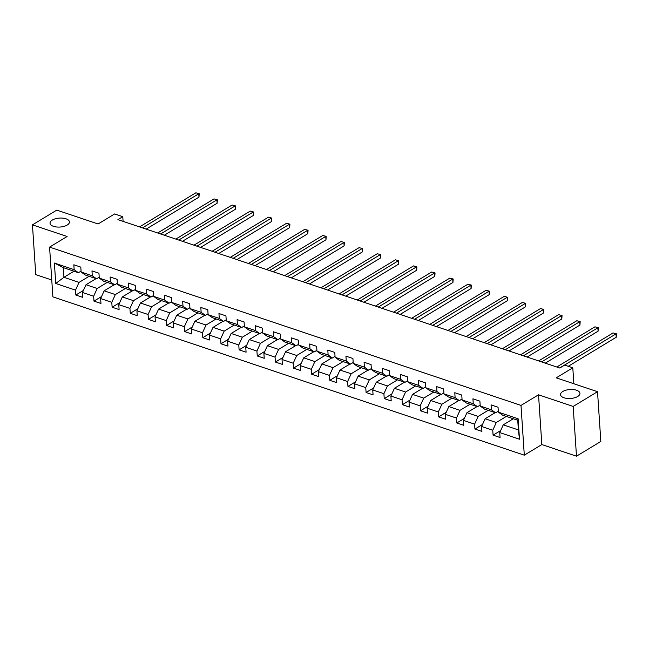 <?xml version="1.0" encoding="UTF-8"?>
<svg xmlns="http://www.w3.org/2000/svg" width="649" height="649" viewBox="0 0 649 649"><rect width="100%" height="100%" fill="white"/><g stroke="black" fill="none" stroke-linecap="round" stroke-linejoin="round"><path stroke-width="0.97" d="M562.797 391.493A9.727 4.486 176.2 0 1 573.416 389.57A9.727 4.486 176.2 0 1 579.938 393.343A9.727 4.486 176.2 0 1 577.683 396.49A9.727 4.486 176.2 0 1 567.064 398.405A9.727 4.486 176.2 0 1 560.533 394.633A9.727 4.486 176.2 0 1 562.797 391.493M52.301 220.06A9.727 4.486 176.2 0 1 62.912 218.145A9.727 4.486 176.2 0 1 69.443 221.917A9.727 4.486 176.2 0 1 67.18 225.057A9.727 4.486 176.2 0 1 56.568 226.98A9.727 4.486 176.2 0 1 50.038 223.207A9.727 4.486 176.2 0 1 52.301 220.06M576.49 456.19L600.836 441.45L597.526 391.696L573.181 406.436L538.532 394.803L521.001 405.414L524.303 455.168L541.834 444.557L576.49 456.19L573.181 406.436M521.001 405.414L49.575 247.107L52.877 296.861L524.303 455.168M49.575 247.107L67.107 236.487L32.45 224.854L35.752 274.608L51.758 279.987M32.45 224.854L56.796 210.114L98.08 223.978L114.63 213.951L122.775 216.685L117.899 219.63L559.795 368.024L564.662 365.079L572.799 367.805L556.25 377.832L597.526 391.696M513.318 418.759L503.267 424.844L518.381 429.922L517.74 420.244L502.618 415.165L498.367 412.147L498.043 407.239L491.066 404.895L491.39 409.803L480.228 406.055L479.903 401.147L472.926 398.802L473.251 403.71L462.088 399.962L461.764 395.054L454.787 392.71L455.111 397.618L443.948 393.87L443.624 388.962L436.647 386.617L436.972 391.525L425.809 387.778L425.476 382.869L418.5 380.525L418.832 385.433L407.661 381.685L407.337 376.777L400.36 374.432L400.684 379.341L389.522 375.593L389.197 370.684L382.22 368.34L382.545 373.248L371.382 369.5L371.058 364.592L364.081 362.247L364.405 367.156L353.243 363.408L352.918 358.499L345.941 356.155L346.266 361.063L335.103 357.315L334.779 352.407L327.802 350.071L328.126 354.979L316.963 351.223L316.639 346.315L309.662 343.978L309.987 348.886L298.824 345.138L298.491 340.23L291.515 337.886L291.847 342.794L280.676 339.046L280.352 334.138L273.375 331.793L273.7 336.701L262.537 332.953L262.212 328.045L255.235 325.701L255.56 330.609L244.397 326.861L244.073 321.953L237.096 319.608L237.42 324.516L226.258 320.768L225.933 315.86L218.956 313.516L219.281 318.424L208.118 314.676L207.794 309.768L200.817 307.423L201.141 312.331L189.979 308.583L189.654 303.675L182.669 301.331L183.002 306.239L171.839 302.491L171.506 297.583L164.53 295.238L164.862 300.146L153.691 296.398L153.367 291.49L146.39 289.146L146.715 294.054L135.552 290.306L135.227 285.398L128.251 283.053L128.575 287.969L117.412 284.213L117.088 279.305L110.111 276.969L110.435 281.877L99.273 278.121L98.948 273.213L91.971 270.876L92.296 275.784L81.133 272.036L80.809 267.128L73.832 264.784L74.156 269.692L54.386 263.048L55.741 283.491L63.935 277.318L79.048 282.396L89.108 276.304M498.367 412.147L518.137 418.783L519.492 439.219L499.73 432.583L500.055 437.491L493.078 435.146L500.655 430.563M55.741 283.491L75.511 290.127L75.836 295.035L82.812 297.38L82.488 292.472L93.651 296.22L93.975 301.128L100.96 303.472L100.627 298.564L111.79 302.312L112.123 307.22L119.1 309.565L118.775 304.657L129.938 308.405L130.262 313.313L137.239 315.657L136.915 310.749L148.077 314.497L148.402 319.405L155.379 321.75L155.054 316.842L166.217 320.59L166.542 325.498L173.518 327.842L173.194 322.934L184.357 326.682L184.681 331.59L191.658 333.935L191.333 329.027L202.496 332.775L202.821 337.683L209.797 340.027L209.473 335.119L220.636 338.867L220.968 343.775L227.945 346.12L227.612 341.204L238.775 344.96L239.108 349.868L246.085 352.204L245.76 347.296L256.923 351.044L257.247 355.96L264.224 358.297L263.9 353.389L275.062 357.137L275.387 362.045L282.364 364.389L282.039 359.481L293.202 363.229L293.526 368.137L300.503 370.482L300.179 365.574L311.342 369.322L311.666 374.23L318.643 376.574L318.318 371.666L329.481 375.414L329.806 380.322L336.782 382.667L336.458 377.759L347.621 381.507L347.953 386.415L354.93 388.759L354.597 383.851L365.76 387.599L366.093 392.507L373.07 394.852L372.745 389.944L383.908 393.692L384.232 398.6L391.209 400.944L390.885 396.036L402.047 399.784L402.372 404.692L409.349 407.037L409.024 402.129L420.187 405.876L420.511 410.785L427.488 413.129L427.164 408.221L438.326 411.969L438.651 416.877L445.628 419.213L445.303 414.305L456.466 418.061L456.791 422.97L463.767 425.306L463.443 420.398L474.606 424.146L474.938 429.054L481.915 431.398L481.582 426.49L492.753 430.238L493.078 435.146M480.228 406.055L484.479 409.073L495.641 412.821L498.31 411.206M506.342 416.415L496.29 422.507L485.127 418.751L495.179 412.667M495.641 412.821L491.39 409.803M492.753 430.238L496.29 422.507M481.582 426.49L485.127 418.751M462.088 399.962L466.339 402.98L477.502 406.728L480.163 405.114M488.202 410.322L478.143 416.415L466.98 412.667L477.039 406.574M477.502 406.728L473.251 403.71M474.606 424.146L478.143 416.415M463.443 420.398L466.98 412.667M443.948 393.87L448.199 396.888L459.362 400.636L462.023 399.03M470.063 404.23L460.003 410.322L448.84 406.574L458.9 400.482M459.362 400.636L455.111 397.618M456.466 418.061L460.003 410.322M445.303 414.305L448.84 406.574M425.809 387.778L430.06 390.795L441.223 394.543L443.884 392.937M451.923 398.137L441.864 404.23L430.701 400.482L440.76 394.389M441.223 394.543L436.972 391.525M438.326 411.969L441.864 404.23M427.164 408.221L430.701 400.482M407.661 381.685L411.92 384.703L423.083 388.451L425.744 386.845M433.783 392.045L423.724 398.137L412.561 394.389L422.621 388.297M423.083 388.451L418.832 385.433M420.187 405.876L423.724 398.137M409.024 402.129L412.561 394.389M389.522 375.593L393.781 378.61L404.944 382.366L407.604 380.752M415.636 385.952L405.584 392.045L394.422 388.297L404.473 382.204M404.944 382.366L400.684 379.341M402.047 399.784L405.584 392.045M390.885 396.036L394.422 388.297M371.382 369.5L375.633 372.526L386.796 376.274L389.465 374.66M397.496 379.86L387.445 385.952L376.282 382.204L386.333 376.112M386.796 376.274L382.545 373.248M383.908 393.692L387.445 385.952M372.745 389.944L376.282 382.204M353.243 363.408L357.494 366.434L368.656 370.181L371.325 368.567M379.357 373.775L369.305 379.86L358.143 376.112L368.194 370.019M368.656 370.181L364.405 367.156M365.76 387.599L369.305 379.86M354.597 383.851L358.143 376.112M335.103 357.315L339.354 360.341L350.517 364.089L353.178 362.475M361.217 367.683L351.158 373.767L339.995 370.019L350.054 363.935M350.517 364.089L346.266 361.063M347.621 381.507L351.158 373.767M336.458 377.759L339.995 370.019M316.963 351.223L321.214 354.249L332.377 357.997L335.038 356.382M343.078 361.59L333.018 367.675L321.855 363.927L331.915 357.842M332.377 357.997L328.126 354.979M329.481 375.414L333.018 367.675M318.318 371.666L321.855 363.927M298.824 345.138L303.075 348.156L314.238 351.904L316.899 350.29M324.938 355.498L314.879 361.582L303.716 357.834L313.775 351.75M314.238 351.904L309.987 348.886M311.342 369.322L314.879 361.582M300.179 365.574L303.716 357.834M280.676 339.046L284.935 342.064L296.098 345.812L298.759 344.197M306.799 349.405L296.739 355.498L285.576 351.742L295.636 345.657M296.098 345.812L291.847 342.794M293.202 363.229L296.739 355.498M282.039 359.481L285.576 351.742M262.537 332.953L266.796 335.971L277.959 339.719L280.619 338.105M288.651 343.313L278.599 349.405L267.437 345.657L277.488 339.565M277.959 339.719L273.7 336.701M275.062 357.137L278.599 349.405M263.9 353.389L267.437 345.657M244.397 326.861L248.648 329.879L259.811 333.627L262.48 332.012M270.511 337.22L260.46 343.313L249.297 339.565L259.349 333.472M259.811 333.627L255.56 330.609M256.923 351.044L260.46 343.313M245.76 347.296L249.297 339.565M226.258 320.768L230.509 323.786L241.671 327.534L244.34 325.928M252.372 331.128L242.32 337.22L231.149 333.472L241.209 327.38M241.671 327.534L237.42 324.516M238.775 344.96L242.32 337.22M227.612 341.204L231.149 333.472M208.118 314.676L212.369 317.694L223.532 321.442L226.193 319.835M234.232 325.035L224.173 331.128L213.01 327.38L223.069 321.287M223.532 321.442L219.281 318.424M220.636 338.867L224.173 331.128M209.473 335.119L213.01 327.38M189.979 308.583L194.229 311.601L205.392 315.349L208.053 313.743M216.093 318.943L206.033 325.035L194.87 321.287L204.93 315.195M205.392 315.349L201.141 312.331M202.496 332.775L206.033 325.035M191.333 329.027L194.87 321.287M171.839 302.491L176.09 305.509L187.253 309.265L189.914 307.65M197.953 312.85L187.894 318.943L176.731 315.195L186.79 309.102M187.253 309.265L183.002 306.239M184.357 326.682L187.894 318.943M173.194 322.934L176.731 315.195M153.691 296.398L157.95 299.424L169.113 303.172L171.774 301.558M179.814 306.766L169.754 312.85L158.591 309.102L168.651 303.01M169.113 303.172L164.862 300.146M166.217 320.59L169.754 312.85M155.054 316.842L158.591 309.102M135.552 290.306L139.803 293.332L150.974 297.08L153.635 295.465M161.666 300.674L151.615 306.758L140.452 303.01L150.503 296.926M150.974 297.08L146.715 294.054M148.077 314.497L151.615 306.758M136.915 310.749L140.452 303.01M117.412 284.213L121.663 287.239L132.826 290.987L135.495 289.373M143.526 294.581L133.475 300.665L122.312 296.918L132.364 290.833M132.826 290.987L128.575 287.969M129.938 308.405L133.475 300.665M118.775 304.657L122.312 296.918M99.273 278.121L103.524 281.147L114.686 284.895L117.347 283.28M125.387 288.489L115.335 294.573L104.165 290.825L114.224 284.741M114.686 284.895L110.435 281.877M111.79 302.312L115.335 294.573M100.627 298.564L104.165 290.825M81.133 272.036L85.384 275.054L96.547 278.802L99.208 277.188M107.247 282.396L97.188 288.481L86.025 284.733L96.084 278.648M96.547 278.802L92.296 275.784M93.651 296.22L97.188 288.481M82.488 292.472L86.025 284.733M54.386 263.048L63.294 267.631L78.407 272.71L81.068 271.095M73.986 271.225L63.935 277.318L63.294 267.631M78.407 272.71L74.156 269.692M75.511 290.127L79.048 282.396M573.862 383.746L572.799 367.805M123.083 221.374L122.775 216.685M519.492 439.219L518.381 429.922M517.74 420.244L518.137 418.783M499.73 432.583L503.267 424.844M75.836 295.035L83.413 290.452M93.975 301.128L101.552 296.544M112.123 307.22L119.692 302.637M130.262 313.313L137.839 308.729M148.402 319.405L155.979 314.822M166.542 325.498L174.119 320.914M184.681 331.59L192.258 326.999M202.821 337.683L210.398 333.091M220.968 343.775L228.537 339.184M239.108 349.868L246.677 345.276M257.247 355.96L264.824 351.369M275.387 362.045L282.964 357.461M293.526 368.137L301.104 363.554M311.666 374.23L319.243 369.646M329.806 380.322L337.383 375.739M347.953 386.415L355.522 381.831M366.093 392.507L373.67 387.924M384.232 398.6L391.809 394.008M402.372 404.692L409.949 400.1M420.511 410.785L428.089 406.193M438.651 416.877L446.228 412.285M456.791 422.97L464.368 418.378M474.938 429.054L482.507 424.47M538.532 394.803L541.834 444.557M146.171 229.129L198.983 197.142L198.764 193.783L142.456 227.88M195.852 192.81L199.227 193.735L195.852 192.81L139.551 226.899M199.227 193.735L198.983 197.142M164.311 235.222L217.131 203.234L216.904 199.876L160.595 233.973M214 198.902L217.366 199.827L214 198.902L157.691 232.991M217.366 199.827L217.131 203.234M182.45 241.306L235.271 209.327L235.043 205.968L178.735 240.065M232.139 204.995L235.506 205.92L232.139 204.995L175.83 239.083M235.506 205.92L235.271 209.327M200.59 247.399L253.41 215.419L253.183 212.061L196.882 246.158M250.279 211.079L253.645 212.012L250.279 211.079L193.97 245.176M253.645 212.012L253.41 215.419M218.737 253.491L271.55 221.512L271.323 218.153L215.022 252.242M268.418 217.172L271.785 218.096L268.418 217.172L212.109 251.268M271.785 218.096L271.55 221.512M236.877 259.584L289.689 227.604L289.47 224.246L233.161 258.334M286.558 223.264L289.925 224.189L286.558 223.264L230.249 257.361M289.925 224.189L289.689 227.604M255.016 265.676L307.829 233.697L307.61 230.338L251.301 264.427M304.697 229.357L308.072 230.281L304.697 229.357L248.397 263.453M308.072 230.281L307.829 233.697M273.156 271.769L325.968 239.789L325.749 236.423L269.44 270.519M322.837 235.449L326.212 236.374L322.837 235.449L266.536 269.546M326.212 236.374L325.968 239.789M291.296 277.861L344.116 245.882L343.889 242.515L287.58 276.612M340.985 241.542L344.351 242.466L340.985 241.542L284.676 275.638M344.351 242.466L344.116 245.882M309.435 283.954L362.256 251.974L362.028 248.608L305.72 282.704M359.124 247.634L362.491 248.559L359.124 247.634L302.815 281.731M362.491 248.559L362.256 251.974M327.575 290.046L380.395 258.067L380.168 254.7L323.867 288.797M377.264 253.727L380.63 254.651L377.264 253.727L320.955 287.823M380.63 254.651L380.395 258.067M345.722 296.139L398.535 264.159L398.308 260.793L342.007 294.889M395.403 259.819L398.77 260.744L395.403 259.819L339.094 293.916M398.77 260.744L398.535 264.159M363.862 302.231L416.674 270.244L416.455 266.885L360.146 300.982M413.543 265.912L416.909 266.836L413.543 265.912L357.234 300M416.909 266.836L416.674 270.244M382.001 308.316L434.814 276.336L434.595 272.978L378.286 307.074M431.682 272.004L435.057 272.929L431.682 272.004L375.382 306.093M435.057 272.929L434.814 276.336M400.141 314.408L452.953 282.429L452.734 279.07L396.425 313.167M449.83 278.096L453.197 279.021L449.83 278.096L393.521 312.185M453.197 279.021L452.953 282.429M418.281 320.501L471.101 288.521L470.874 285.162L414.565 319.259M467.97 284.181L471.336 285.114L467.97 284.181L411.661 318.278M471.336 285.114L471.101 288.521M436.42 326.593L489.241 294.614L489.013 291.255L432.705 325.344M486.109 290.273L489.476 291.198L486.109 290.273L429.8 324.37M489.476 291.198L489.241 294.614M454.568 332.686L507.38 300.706L507.153 297.347L450.852 331.436M504.249 296.366L507.615 297.291L504.249 296.366L447.94 330.463M507.615 297.291L507.38 300.706M472.707 338.778L525.52 306.799L525.292 303.44L468.992 337.529M522.388 302.458L525.755 303.383L522.388 302.458L466.079 336.555M525.755 303.383L525.52 306.799M490.847 344.87L543.659 312.891L543.44 309.524L487.131 343.621M540.528 308.551L543.894 309.476L540.528 308.551L484.227 342.648M543.894 309.476L543.659 312.891M508.986 350.963L561.799 318.983L561.58 315.617L505.271 349.714M558.667 314.643L562.042 315.568L558.667 314.643L502.367 348.74M562.042 315.568L561.799 318.983M527.126 357.055L579.938 325.076L579.719 321.709L523.41 355.806M576.815 320.736L580.182 321.661L576.815 320.736L520.506 354.833M580.182 321.661L579.938 325.076M545.265 363.148L598.086 331.168L597.859 327.802L541.55 361.899M594.955 326.828L598.321 327.753L594.955 326.828L538.646 360.925M598.321 327.753L598.086 331.168M568.281 366.287L616.226 337.261L615.998 333.894L559.689 367.991M613.094 332.921L616.461 333.846L613.094 332.921L556.785 367.018M616.461 333.846L616.226 337.261"/></g></svg>
